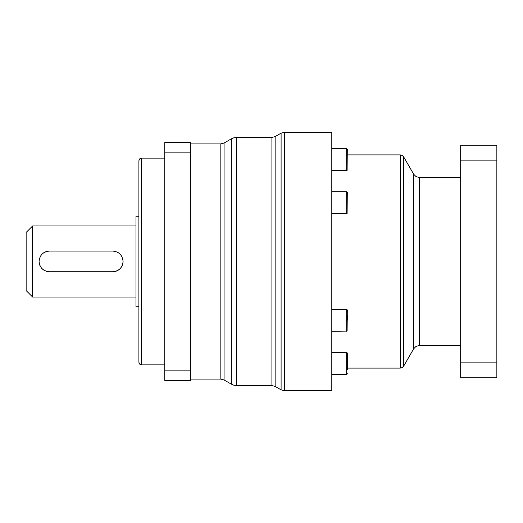 <?xml version="1.0" encoding="UTF-8"?>
<svg xmlns="http://www.w3.org/2000/svg" width="523" height="523" viewBox="0 0 523 523"><rect width="100%" height="100%" fill="white"/><g stroke="black" fill="none" stroke-linecap="round" stroke-linejoin="round"><path stroke-width="0.78" d="M123.068 261.5C122.447 267.678 119.002 271.097 112.733 271.757L49.41 271.757C43.148 271.104 39.702 267.684 39.075 261.5C39.696 255.139 43.141 251.668 49.41 251.086L112.733 251.086C118.989 251.655 122.434 255.126 123.068 261.5M32.609 225.962L26.15 232.428L26.15 290.572L32.609 297.038L32.609 225.962L135.993 225.962M138.896 306.726L135.993 306.726L135.993 216.274L138.896 216.274M141.485 158.123L141.485 364.877L139.654 364.119L138.896 362.295L138.896 160.705L139.654 158.881L141.485 158.123L164.745 158.123M164.745 152.147L164.745 142.616L190.588 142.616L190.588 380.384L164.745 380.384L164.745 152.147L190.588 152.147M331.791 261.5L331.791 390.727L284.329 390.727L284.329 132.273L331.791 132.273L331.791 261.5M460.665 160.894L460.665 145.198L496.85 145.198L496.85 377.802L460.665 377.802L460.665 160.894L496.85 160.894M496.85 362.106L460.665 362.106M190.588 370.853L164.745 370.853M112.733 271.757A10.336 10.336 0 0 0 114.177 271.659M115.609 271.352A10.336 10.336 0 0 0 116.989 270.842M118.296 270.13A10.336 10.336 0 0 0 119.492 269.24M120.552 268.181A10.336 10.336 0 0 0 121.441 266.985M122.147 265.677A10.336 10.336 0 0 0 122.663 264.298M122.964 262.866A10.336 10.336 0 0 0 123.068 261.402M122.964 259.964A10.336 10.336 0 0 0 122.657 258.532M122.147 257.153A10.336 10.336 0 0 0 121.434 255.845M120.545 254.649A10.336 10.336 0 0 0 119.486 253.596M118.283 252.701A10.336 10.336 0 0 0 116.982 251.994M115.596 251.491A10.336 10.336 0 0 0 115.256 251.4M114.171 251.184A10.336 10.336 0 0 0 112.733 251.086M49.41 251.086A10.336 10.336 0 0 0 47.966 251.184M46.534 251.491A10.336 10.336 0 0 0 45.155 252.001M43.847 252.707A10.336 10.336 0 0 0 42.651 253.596M41.592 254.655A10.336 10.336 0 0 0 40.938 255.492M40.696 255.852A10.336 10.336 0 0 0 39.99 257.159M39.48 258.545A10.336 10.336 0 0 0 39.173 259.97M39.075 261.415A10.336 10.336 0 0 0 39.173 262.879M39.486 264.311A10.336 10.336 0 0 0 39.996 265.691M41.598 268.188A10.336 10.336 0 0 0 42.651 269.247M43.854 270.136A10.336 10.336 0 0 0 45.155 270.842M46.54 271.352A10.336 10.336 0 0 0 46.88 271.444M47.972 271.659A10.336 10.336 0 0 0 49.41 271.757M346.651 213.685L346.651 191.719L347.298 192.366L347.109 213.495L331.791 213.685M347.298 149.323L346.651 148.676L347.298 149.323L347.109 170.459L331.791 170.642M347.298 369.8L347.298 352.999L346.651 352.358L346.651 374.324L331.791 374.324M346.651 331.281L346.651 309.315L347.298 309.956L347.109 331.092L331.791 331.281M347.298 315.003L347.298 320.298M190.588 143.903L220.837 143.903L220.837 379.097L190.588 379.097M224.066 379.96L224.066 143.041L231.362 138.83L231.362 384.17L224.066 379.96L220.837 379.097M236.533 137.444L271.914 137.444L271.914 385.556L236.533 385.556L236.533 137.444L233.853 137.797L231.362 138.83M275.144 136.581L281.099 133.143L281.099 389.857L275.144 386.419L275.144 136.581L271.914 137.444M400.278 368.107L402.22 367.591L403.638 366.172L403.638 156.828L402.22 155.409L400.278 154.893L400.278 368.107L347.298 368.107M460.665 345.494L419.302 345.494L419.302 177.506L416.073 176.637L413.706 174.277L413.706 348.723L403.638 366.172M346.651 148.676L331.791 148.676L346.651 148.676L346.651 170.642M32.609 297.038L135.993 297.038M141.485 364.877L164.745 364.877M220.837 143.903L224.066 143.041M236.533 385.556L233.853 385.203L231.362 384.17M271.914 385.556L275.144 386.419M284.329 132.273L281.099 133.143M284.329 390.727L281.099 389.857M400.278 154.893L347.298 154.893M413.706 348.723L416.073 346.363L419.302 345.494M413.706 174.277L403.638 156.828M460.665 177.506L419.302 177.506M346.651 191.719L331.791 191.719M347.109 374.135L346.651 374.324L347.298 373.677M346.651 352.358L331.791 352.358M346.651 309.315L331.791 309.315"/></g></svg>
